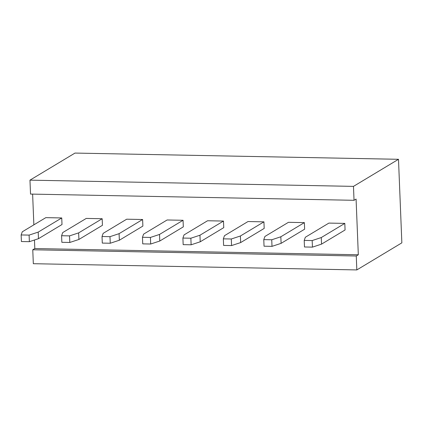 <?xml version="1.0" encoding="UTF-8"?>
<svg xmlns="http://www.w3.org/2000/svg" width="423" height="423" viewBox="0 0 423 423"><rect width="100%" height="100%" fill="white"/><g stroke="black" fill="none" stroke-linecap="round" stroke-linejoin="round"><path stroke-width="0.63" d="M358.318 254.773L356.272 256.005L356.827 269.927L401.85 242.85L398.492 159.297L353.475 186.379L354.035 200.301L356.081 199.069L358.318 254.773L34.813 248.544L34.469 240.005M356.827 269.927L33.322 263.703L32.767 249.776L34.813 248.544M354.035 200.301L30.53 194.078L29.97 180.15L74.987 153.073L398.492 159.297M33.861 224.835L32.624 194.115M356.272 256.005L32.767 249.776M29.97 180.15L353.475 186.379M142.466 237.287L143.598 234.131L167.133 219.976L183.053 220.283L183.318 226.86L159.783 241.02L150.688 244.018L142.731 243.865L142.466 237.287L150.424 237.44L159.519 234.437L183.053 220.283M182.905 238.064L184.037 234.913L207.571 220.753L223.492 221.06L223.756 227.643L200.222 241.797L191.127 244.795L183.164 244.642L182.905 238.064L190.863 238.218L199.957 235.22L223.492 221.06M223.339 238.842L224.476 235.69L248.01 221.536L263.931 221.842L264.195 228.42L240.661 242.575L231.566 245.573L223.603 245.419L223.339 238.842L231.302 238.995L240.396 235.997L263.931 221.842M304.216 240.401L305.353 237.245L328.888 223.09L344.808 223.397L345.073 229.975L321.538 244.129L312.444 247.132L304.481 246.979L304.216 240.401L312.179 240.555L321.274 237.552L344.808 223.397M263.778 239.619L264.914 236.468L288.449 222.313L304.37 222.62L304.634 229.197L281.099 243.352L272.005 246.355L264.042 246.202L263.778 239.619L271.74 239.772L280.835 236.774L304.37 222.62M61.589 235.727L62.726 232.576L86.255 218.421L102.176 218.728L102.44 225.306L78.911 239.46L69.811 242.464L61.853 242.31L61.589 235.727L69.546 235.881L78.646 232.883L102.176 218.728M102.028 236.51L103.164 233.353L126.694 219.199L142.614 219.505L142.879 226.083L119.349 240.238L110.25 243.241L102.292 243.088L102.028 236.51L109.985 236.663L119.085 233.66L142.614 219.505M21.15 234.95L22.287 231.799L45.821 217.644L61.742 217.951L62.007 224.528L38.472 238.683L29.372 241.681L21.414 241.533L21.15 234.95L29.108 235.103L38.207 232.105L61.742 217.951M159.519 234.437L159.783 241.02M150.424 237.44L150.688 244.018M199.957 235.22L200.222 241.797M190.863 238.218L191.127 244.795M231.302 238.995L231.566 245.573M240.396 235.997L240.661 242.575M312.179 240.555L312.444 247.132M321.274 237.552L321.538 244.129M280.835 236.774L281.099 243.352M271.74 239.772L272.005 246.355M78.646 232.883L78.911 239.46M69.546 235.881L69.811 242.464M119.085 233.66L119.349 240.238M109.985 236.663L110.25 243.241M29.108 235.103L29.372 241.681M38.207 232.105L38.472 238.683"/></g></svg>
